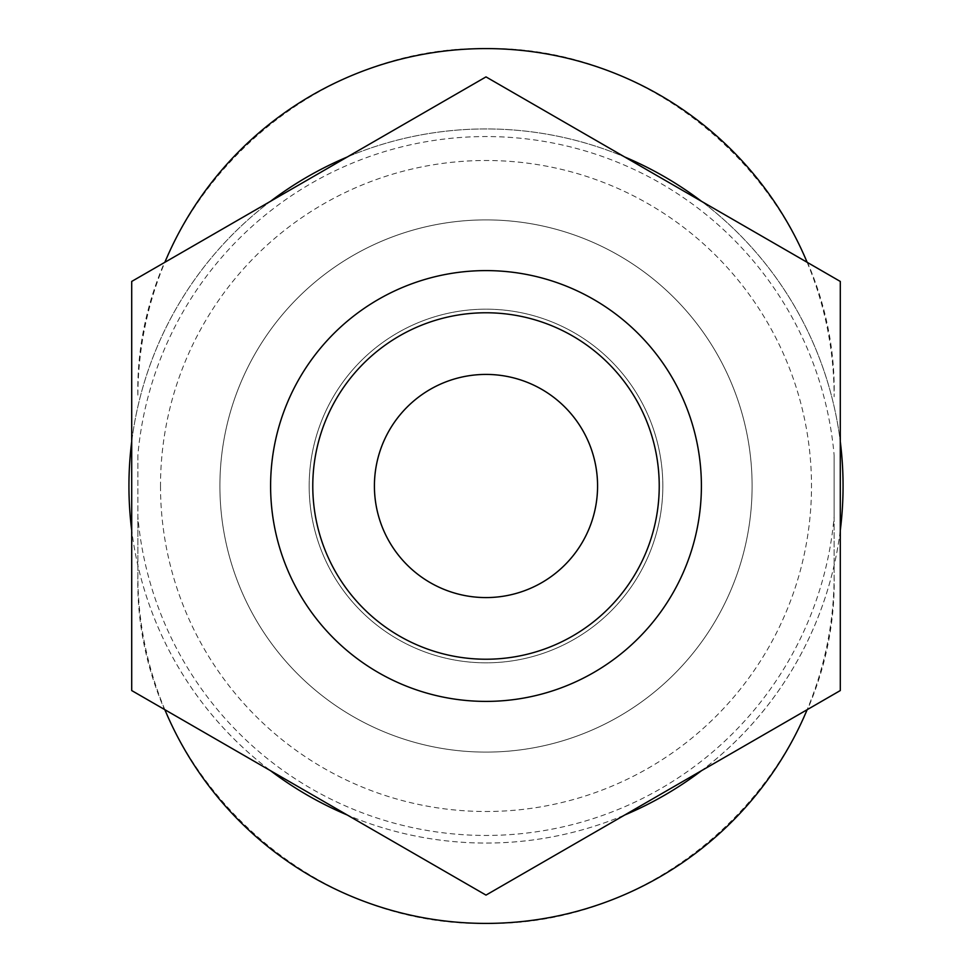 <?xml version="1.0" encoding="UTF-8"?>
<svg xmlns="http://www.w3.org/2000/svg" width="972" height="972" viewBox="0 0 972 972"><rect width="100%" height="100%" fill="white"/><g stroke="black" fill="none" stroke-linecap="round" stroke-linejoin="round"><path stroke-width="0.73" stroke-dasharray="4.86 3.65" d="M219.903 486A266.097 266.097 0 0 0 619.055 716.449A266.097 266.097 0 0 0 619.055 255.551A266.097 266.097 0 0 0 219.903 486A266.097 266.097 0 0 0 619.055 716.449A266.097 266.097 0 0 0 619.055 255.551A266.097 266.097 0 0 0 219.903 486M834.134 516.764L834.134 455.236A349.495 349.495 0 0 0 137.866 455.236L137.866 516.764A349.495 349.495 0 0 0 834.134 516.764L834.134 575.266A348.134 348.134 0 0 1 807.137 709.694M164.863 709.694A348.134 348.134 0 0 1 137.866 575.266L137.866 516.764M137.866 455.236L137.866 575.266C133.626 762.643 300.178 927.009 486.243 923.4C672.235 926.693 838.301 762.534 834.134 575.266L834.134 455.236M807.137 262.306A348.134 348.134 0 0 1 834.134 396.734C838.374 209.357 671.822 44.991 485.757 48.6C299.765 45.307 133.699 209.466 137.866 396.734A348.134 348.134 0 0 1 164.863 262.306M840.294 530.372L840.294 441.628A357.064 357.064 0 0 0 701.565 201.362L624.729 156.99A357.064 357.064 0 0 0 347.271 156.99L270.435 201.362A357.064 357.064 0 0 0 131.706 441.628L131.706 530.372A357.064 357.064 0 0 0 270.435 770.638L347.271 815.01A357.064 357.064 0 0 0 624.729 815.01L701.565 770.638A357.064 357.064 0 0 0 840.294 530.372L840.294 690.557L701.565 770.638M160.501 486A325.498 325.498 0 0 0 648.749 767.892A325.498 325.498 0 0 0 648.749 204.108A325.498 325.498 0 0 0 160.501 486M128.936 486A357.064 357.064 0 0 0 664.532 795.23A357.064 357.064 0 0 0 664.532 176.77A357.064 357.064 0 0 0 128.936 486M131.706 530.372L131.706 690.557L270.435 770.638M347.271 815.01L486 895.103L624.729 815.01M840.294 441.628L840.294 281.443L701.565 201.362M624.729 156.99L486 76.897L347.271 156.99M270.435 201.362L131.706 281.443L131.706 441.628M701.395 486A215.395 215.395 0 0 1 486 701.395A215.395 215.395 0 0 1 270.605 486A215.395 215.395 0 0 1 486 270.605A215.395 215.395 0 0 1 701.395 486M309.169 486A176.831 176.831 0 0 0 574.416 639.139A176.831 176.831 0 0 0 574.416 332.861A176.831 176.831 0 0 0 309.169 486A176.831 176.831 0 0 0 574.416 639.139A176.831 176.831 0 0 0 574.416 332.861A176.831 176.831 0 0 0 309.169 486M374.414 486A111.586 111.586 0 0 0 541.793 582.629A111.586 111.586 0 0 0 541.793 389.371A111.586 111.586 0 0 0 374.414 486"/><path stroke-width="1.46" d="M807.137 709.694A348.134 348.134 0 0 1 164.863 709.694M164.863 262.306A348.134 348.134 0 0 1 807.137 262.306M840.294 530.372A357.064 357.064 0 0 0 840.294 441.628M701.565 201.362A357.064 357.064 0 0 0 624.729 156.99M347.271 156.99A357.064 357.064 0 0 0 270.435 201.362M131.706 441.628A357.064 357.064 0 0 0 131.706 530.372M270.435 770.638A357.064 357.064 0 0 0 347.271 815.01M624.729 815.01A357.064 357.064 0 0 0 701.565 770.638M840.294 690.557L840.294 281.443L486 76.897L131.706 281.443L131.706 690.557L486 895.103L840.294 690.557M270.605 486A215.395 215.395 0 0 0 593.698 672.539A215.395 215.395 0 0 0 593.698 299.461A215.395 215.395 0 0 0 270.605 486M312.777 486A173.223 173.223 0 0 0 572.617 636.016A173.223 173.223 0 0 0 572.617 335.984A173.223 173.223 0 0 0 312.777 486M374.414 486A111.586 111.586 0 0 0 541.793 582.629A111.586 111.586 0 0 0 541.793 389.371A111.586 111.586 0 0 0 374.414 486"/></g></svg>
